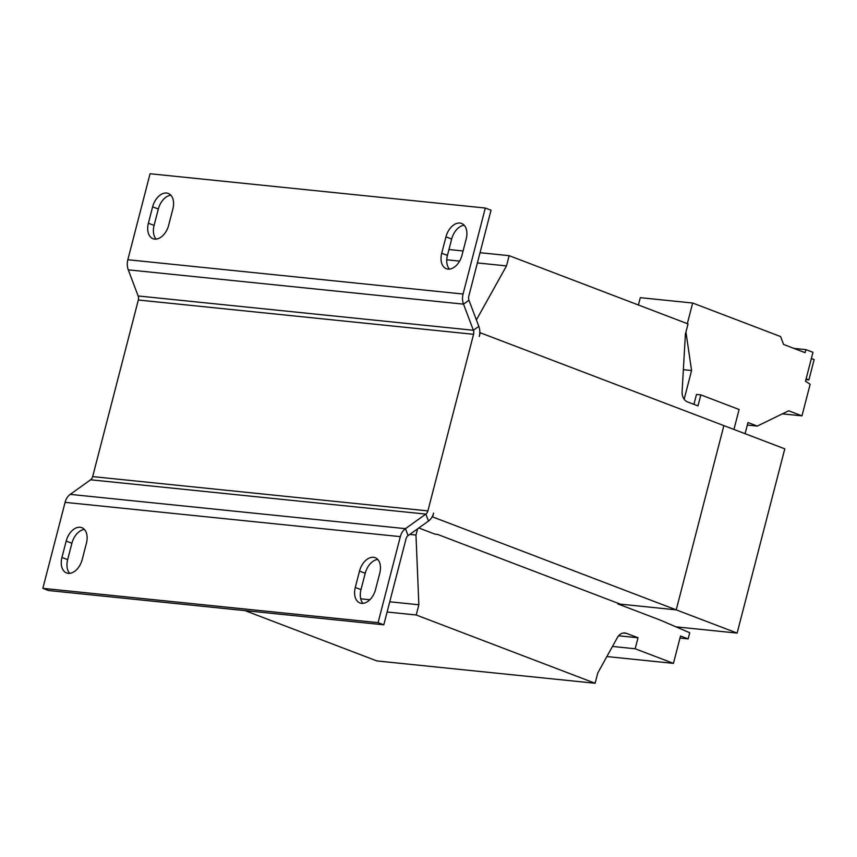 <?xml version="1.0" encoding="UTF-8"?>
<svg xmlns="http://www.w3.org/2000/svg" width="857" height="857" viewBox="0 0 857 857"><rect width="100%" height="100%" fill="white"/><g stroke="black" fill="none" stroke-linecap="round" stroke-linejoin="round"><path stroke-width="1.29" d="M733.946 429.432L739.098 409.496L700.844 394.895L696.484 394.456L693.924 404.343M700.844 394.895L697.994 405.897L687.496 401.901A10.67 8.024 -84.2 0 1 682.108 391.478L685.396 334.176L688.042 323.935L509.133 255.675L506.487 265.916L476.396 319.929M417.584 528.844L415.977 535.057L409.785 534.414M415.977 535.057L418.859 604.763L416.213 614.994L595.112 683.254L597.758 673.013L617.361 637.629A10.67 8.024 -84.2 0 1 624.86 632.969A10.67 8.024 -84.2 0 1 626.424 633.344L638.037 637.769L635.187 648.77L673.441 663.372L680.522 635.99L688.139 638.894L689.724 632.745L660.318 620.125L617.736 603.874L617.908 603.21M479.824 332.602L784.787 448.832L737.127 633.098L676.227 609.863L620.35 604.142L437.638 534.436L435.024 534.168L418.794 527.976M245.006 610.623L376.866 660.929L595.112 683.254M418.859 604.763L389.753 601.785M369.838 599.75L360.722 598.807M416.213 614.994L387.107 612.016M638.037 637.769L618.636 635.787M635.187 648.77L612.476 646.446M673.441 663.372L606.874 656.558M688.139 638.894L679.987 638.058M509.133 255.675L480.027 252.697M463.091 250.972L448.95 249.526M506.487 265.916L477.381 262.938M459.609 261.117L446.754 259.8M480.263 332.645L479.277 336.49A13.326 10.038 95.8 0 0 478.827 326.378L468.961 300.261A5.335 4.017 -84.2 0 1 468.779 296.211L491.018 210.222L485.308 208.037L150.071 173.746L127.832 259.735A13.326 10.038 95.8 0 0 128.282 269.848L138.148 295.965A5.335 4.017 -84.2 0 1 138.331 300.014L92.663 476.599A5.335 4.017 -84.2 0 1 90.606 479.791L70.22 494.371A13.326 10.038 95.8 0 0 65.089 502.352L400.326 536.643L378.087 622.643L383.797 624.817L406.036 538.828A5.335 4.017 -84.2 0 1 408.082 535.636L428.479 521.056A13.326 10.038 95.8 0 0 433.61 513.075L432.614 516.91L676.227 609.863L723.876 425.597L676.227 609.863L617.736 603.874M675.959 626.842L737.127 633.098M138.331 300.014L473.567 334.305L427.9 510.901A5.335 4.017 95.8 0 1 425.843 514.093L405.457 528.662A13.326 10.038 -84.2 0 0 400.326 536.643M383.797 624.817L48.56 590.527L42.85 588.341L65.089 502.352M378.087 622.643L42.85 588.341M359.512 571.094A15.469 9.973 110.9 0 1 375.152 557.682A15.469 9.973 110.9 0 1 379.769 573.162L375.537 589.541A15.469 9.973 110.9 0 1 359.897 602.953A15.469 9.973 110.9 0 1 355.28 587.473L359.512 571.094L365.221 573.269A15.469 9.973 110.9 0 1 377.744 559.46M66.182 541.078A15.469 9.973 110.9 0 1 81.822 527.666A15.469 9.973 110.9 0 1 86.439 543.156L82.208 559.535A15.469 9.973 110.9 0 1 66.567 572.947A15.469 9.973 110.9 0 1 61.95 557.457L66.182 541.078L71.892 543.263A15.469 9.973 110.9 0 1 84.415 529.455M363.014 603.349A15.469 9.973 110.9 0 1 360.99 589.648L365.221 573.269M69.685 573.344A15.469 9.973 110.9 0 1 67.66 559.642L71.892 543.263M473.567 334.305A5.335 4.017 95.8 0 0 473.385 330.266L463.519 304.149A13.326 10.038 -84.2 0 1 463.069 294.037L485.308 208.037M152.621 206.848A15.469 9.973 110.9 0 1 168.261 193.436A15.469 9.973 110.9 0 1 172.878 208.915L168.647 225.295A15.469 9.973 110.9 0 1 153.007 238.707A15.469 9.973 110.9 0 1 148.39 223.227L152.621 206.848L158.331 209.022A15.469 9.973 110.9 0 1 170.854 195.214M445.961 236.853A15.469 9.973 110.9 0 1 461.591 223.441A15.469 9.973 110.9 0 1 466.208 238.921L461.977 255.3A15.469 9.973 110.9 0 1 446.336 268.712A15.469 9.973 110.9 0 1 441.719 253.233L445.961 236.853L451.671 239.028A15.469 9.973 110.9 0 1 464.183 225.22M156.124 239.103A15.469 9.973 110.9 0 1 154.099 225.402L158.331 209.022M449.454 269.109A15.469 9.973 110.9 0 1 447.429 255.407L451.671 239.028M685.943 332.066L691.578 370.535L684.165 399.233M691.578 370.535L683.361 369.688M745.087 433.685L747.979 422.533L757.288 426.09L788.654 410.782L801.97 415.859L810.144 384.279L805.494 381.215L812.972 352.313L805.912 349.624L805.119 352.677L783.577 344.45L780.598 336.565L692.67 303.024L687.335 323.667M692.67 303.024L640.297 297.668L638.401 304.996M757.288 426.09L747.315 425.061M801.97 415.859L782.345 413.856M805.912 349.624L793.903 348.392M805.912 379.619L808.89 379.919L814.15 359.597L811.365 358.537M806.105 378.858L808.89 379.919M626.424 633.344L623.253 633.012M92.663 476.599L427.9 510.901M70.22 494.371L405.457 528.662L408.082 535.636M90.606 479.791L425.843 514.093L428.479 521.056M478.827 326.378L473.385 330.266L138.148 295.965M128.282 269.848L463.519 304.149L468.961 300.261M127.832 259.735L463.069 294.037M441.719 253.233L447.429 255.407M148.39 223.227L154.099 225.402M61.95 557.457L67.66 559.642M355.28 587.473L360.99 589.648"/></g></svg>
